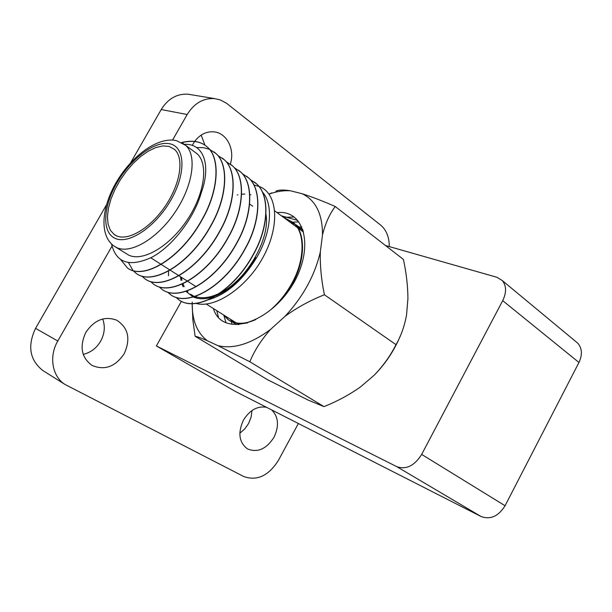 <?xml version="1.0" encoding="UTF-8"?>
<svg xmlns="http://www.w3.org/2000/svg" width="612" height="612" viewBox="0 0 612 612"><rect width="100%" height="100%" fill="white"/><g stroke="black" fill="none" stroke-linecap="round" stroke-linejoin="round"><path stroke-width="0.92" d="M192.229 145.434L194.578 141.494M124.175 353.751C115.285 366.848 104.553 370.719 91.984 365.379C81.373 357.523 79.331 346.522 85.841 332.385C94.363 319.877 104.652 315.815 116.708 320.191C128.359 327.81 130.846 339.002 124.175 353.751M102.694 318.99C105.348 326.288 104.667 333.685 100.651 341.167C96.459 348.228 90.645 352.627 83.217 354.356M271.682 409.918C278.537 416.849 279.302 425.96 273.992 437.259C266.396 449.07 257.568 452.957 247.523 448.917C239.024 442.522 237.647 432.952 243.4 420.207C249.727 410.055 257.438 405.756 266.534 407.294M251.968 410.537L251.119 417.147L248.564 423.565L244.701 428.997L239.828 433.197M194.647 141.403C200.17 134.227 206.818 131.075 214.575 131.932C227.22 133.462 235.1 149.963 230.311 164.077M57.796 341.014C48.662 356.413 52.219 376.663 65.094 384.504L42.894 370.574C29.697 360.086 27.249 346.01 35.557 328.353L57.796 341.014L112.011 246.1M172.569 140.079L187.173 114.52L161.208 109.54C168.025 98.662 176.975 93.544 188.06 94.202L190.944 94.676M65.094 384.504L243.752 476.526C257.032 481.223 268.584 475.845 278.406 460.385L298.373 423.504M389.27 246.575C389.286 237.15 386.394 229.974 380.595 225.055L226.44 103.199L220.328 99.924L214.598 98.609C203.314 97.958 194.172 103.26 187.173 114.52M156.381 345.941L235.306 391.405L481.055 516.505L396.775 466.658L156.381 345.941L181.389 301.341M35.557 328.353L106.404 204.974M130.67 162.715L161.208 109.54M201.172 135.091L204.905 145.12M575.441 341.259L577.866 343.271C582.15 348.45 582.517 354.853 578.96 362.48L502.704 300.66C506.621 292.498 506.491 285.804 502.314 280.587L496.952 277.297L385.453 245.488M297.639 220.435L281.382 215.799M502.704 300.66L421.66 454.41L505.068 505.734L578.96 362.48M396.775 466.658C406.169 469.901 414.462 465.816 421.66 454.41M505.068 505.734C498.436 516.314 490.426 519.902 481.055 516.505M187.815 291.825L187.027 290.96M184.204 286.684L182.919 283.7M181.902 280.174L181.374 277.282M237.227 194.991L237.892 194.83M241.625 194.203L244.815 194.035M249.811 194.562L250.843 194.815M196.115 303.43C213.473 308.394 241.663 290.861 259.09 264.07L261.63 259.809C280.51 227.404 278.223 193.048 258.922 186.385M258.83 186.346L253.919 184.992M180.448 276.693L181.037 280.411M182.047 284.098L183.11 286.745M185.933 291.327L193.094 296.912M193.3 297.004C199.344 299.582 206.573 299.322 214.965 296.208M215.921 295.833C231.458 289.04 244.785 276.318 255.893 257.66M262.41 192C273.457 204.033 271.498 232.101 256.788 257.354C242.872 280.197 226.838 294.303 208.692 299.673M116.808 235.957C128.673 241.189 150.935 227.71 165.691 205.487C180.571 183.332 184.243 157.972 174.573 149.443L169.011 146.406L162.876 145.931L155.907 147.523L148.448 151.065L140.814 156.381L133.347 163.213L126.347 171.261L120.113 180.173L114.911 189.59L110.948 199.099L108.416 208.31L107.444 216.824L108.087 224.244L110.351 230.234L114.169 234.48L116.808 235.957M252.687 206.236L250.117 204.362M115.599 247.049L128.964 255.265C143.078 261.791 169.516 246.414 186.989 220.282C204.599 194.241 208.715 164.169 197.156 153.819L194.111 151.577M168.606 270.971L168.468 275.767M176.011 297.394L179.109 300.002C196.513 312.701 233.516 291.87 253.567 254.24C269.005 227.136 269.961 195.19 256.566 183.852L254.523 182.147M250.27 179.607L256.413 183.738C269.808 195.075 268.852 227.029 253.406 254.133C233.356 291.771 196.353 312.602 178.956 299.903L175.919 297.363M167.657 292.192L170.809 294.862C188.091 307.499 225.132 286.416 245.335 248.556C260.88 221.292 261.982 189.246 248.663 177.954L246.636 176.256M242.314 173.693L248.51 177.84C261.829 189.131 260.727 221.177 245.175 248.449C224.964 286.309 187.922 307.4 170.649 294.762L167.566 292.161M163.052 290.08C180.525 301.762 216.885 280.35 236.997 242.803C252.657 215.363 253.911 183.225 240.669 171.98L238.642 170.297M234.266 167.711L240.508 171.865C253.758 183.11 252.496 215.248 236.829 242.689C216.464 280.778 179.385 302.129 162.234 289.553L159.12 286.898M154.538 284.81C171.88 296.422 208.279 274.75 228.544 236.966C244.318 209.365 245.733 177.128 232.568 165.936L230.556 164.253M226.119 161.66L232.415 165.821C245.58 177.013 244.157 209.25 228.383 236.859C207.858 275.178 170.74 296.789 153.727 284.282L150.567 281.566M217.864 155.525L224.214 159.701C237.295 170.832 235.719 203.169 219.823 230.946C199.137 269.502 161.989 291.388 145.105 278.95L145.274 279.049C162.157 291.488 199.305 269.609 219.991 231.061C235.88 203.283 237.456 170.955 224.375 159.816L222.37 158.141M145.105 278.95L141.907 276.173M136.377 273.541L136.553 273.648C153.291 286.018 190.477 263.864 211.316 225.078C227.327 197.125 229.072 164.705 216.067 153.62L214.085 151.952M209.503 149.32L215.906 153.497C228.911 164.582 227.159 197.003 211.148 224.964C190.301 263.749 153.122 285.911 136.384 273.549L133.141 270.703M133.064 270.626L128.558 262.77M181.573 142.55C192.612 139.834 201.256 141.395 207.499 147.224C220.412 158.248 218.492 190.768 202.365 218.897C181.351 257.92 144.141 280.365 127.548 268.071L127.717 268.178C144.317 280.472 181.527 258.035 202.534 219.012C218.66 190.883 220.58 158.37 207.667 147.347C201.425 141.525 192.795 139.964 181.779 142.657M127.548 268.071L120.816 259.817M196.498 147.523L203.345 147.653L209.411 149.282M111.552 244.02C116.15 263.038 129.537 267.467 151.73 257.323C172.416 246.399 194.417 217.88 201.44 192.168C211.614 163.779 202.794 143.208 184.495 144.363M265.983 214.345C270.458 238.68 246.644 280.059 220.618 292.727M219.509 293.293C210.084 297.822 201.922 298.885 194.999 296.468M270.519 309.94C279.653 301.953 287.066 292.536 292.75 281.681C305.197 258.677 304.967 231.833 293.087 222.424L283.44 217.314M283.907 217.658L293.546 222.768C305.434 232.178 305.671 259.014 293.225 282.01L283.784 296.743M290.792 222.73L294.793 224.145M295.06 224.267L300.469 227.871L303.07 230.632M303.2 231.061L300.01 227.534L294.862 224.053M294.602 223.931L290.34 222.393M297.73 227.779L301.678 229.202M301.945 229.324L302.787 229.752M302.749 229.645L301.747 229.118M301.487 228.987L297.57 227.519M247.722 322.807C240.241 324.452 233.891 323.526 228.674 320.03L223.709 315.019M223.227 314.713L228.192 319.724C235.75 324.521 244.984 324.444 255.9 319.502M232.996 322.272L236.025 324.658L233.271 322.371M233.065 322.157L230.9 319.541M230.418 319.242L232.79 322.065M238.443 324.597L238.014 324.016M237.54 323.717L238.206 324.612M400.271 336.049C394.136 350.691 385.468 363.719 374.284 375.125C383.326 365.678 390.563 355.526 395.995 344.655C400.959 336.156 404.478 326.257 406.559 314.943L407.929 298.518C407.822 285.842 406.314 272.807 403.4 259.419L335.246 206.512C322.891 201.088 311.852 196.835 302.144 193.744L290.708 190.837C283.846 190.301 276.555 191.411 268.852 194.18M195.106 336.256C197.033 336.539 201.134 338.046 207.399 340.777C197.156 332.897 192.084 320.543 192.191 303.705L192.834 319.785L195.106 336.256L267.658 379.769L308.287 400.141L323.947 406.613C337.013 401.449 349.161 394.916 360.399 387.006L374.284 375.125M192.229 302.068L192.199 303.606M207.399 340.777L217.941 345.673C233.417 349.322 250.943 343.913 270.519 329.44L285.001 316.358C303.001 296.942 314.775 275.492 320.321 252.006L322.501 234.87C322.516 213.97 315.731 200.262 302.144 193.744M213.381 308.524C222.317 338.65 271.147 323.61 294.693 281.237C314.094 245.075 303.904 209.449 277.052 212.609M217.941 345.673L249.857 361.769L323.947 406.613M285.001 316.358C296.965 307.607 310.108 300.408 324.421 294.755L395.995 344.655M249.857 361.769C254.408 350.615 261.301 339.836 270.519 329.44M322.501 234.87C325.362 223.418 329.608 213.963 335.246 206.512M324.421 294.755C321.338 279.86 319.977 265.616 320.321 252.006M290.708 190.837C283.723 189.689 278.804 189.789 275.958 191.143M237.9 324.215L237.984 324.628M301.617 226.777L296.965 227.266M230.969 319.992L231.282 321.468M231.298 321.552L232.063 324.345M298.763 221.85L290.287 222.355M223.961 315.716L225.966 322.578M293.944 217.008L283.654 217.367M216.74 310.644L218.415 317.077M170.45 143.942C155.754 139.98 131.404 157.957 117.297 182.215C103 206.405 101.538 232.675 115.347 238.466C128.91 244.647 155.456 226.914 170.672 200.43C186.094 174.022 185.36 147.507 170.45 143.942M117.014 247.753L114.192 246.162C99.029 235.788 101.37 206.894 117.121 180.915C132.85 154.851 158.707 136.277 176.646 140.699L185.773 145.442C197.209 155.708 192.864 185.91 175.101 212.18C157.475 238.542 131.014 254.179 117.014 247.753M182.919 143.315L197.156 153.819M188.06 94.202L214.598 98.609M502.314 280.587L577.866 343.271M238.894 324.567L236.852 323.281M236.362 322.975L206.152 303.98M196.942 298.189L194.478 296.644M194.318 296.537L190.6 294.204M195.412 286.225L187.632 281.268M187.463 281.16L178.934 275.729M178.765 275.614L170.121 270.114M169.945 270.007L161.193 264.43M161.017 264.315L150.804 257.813M115.461 235.306L114.169 234.48M303.476 232.055L297.799 227.878M297.333 227.534L274.597 210.803M293.087 222.424L293.546 222.768M300.01 227.534L300.469 227.871M228.192 319.724L228.674 320.03M235.421 324.261L235.895 324.559M268.813 194.126L271.835 192.879"/></g></svg>
